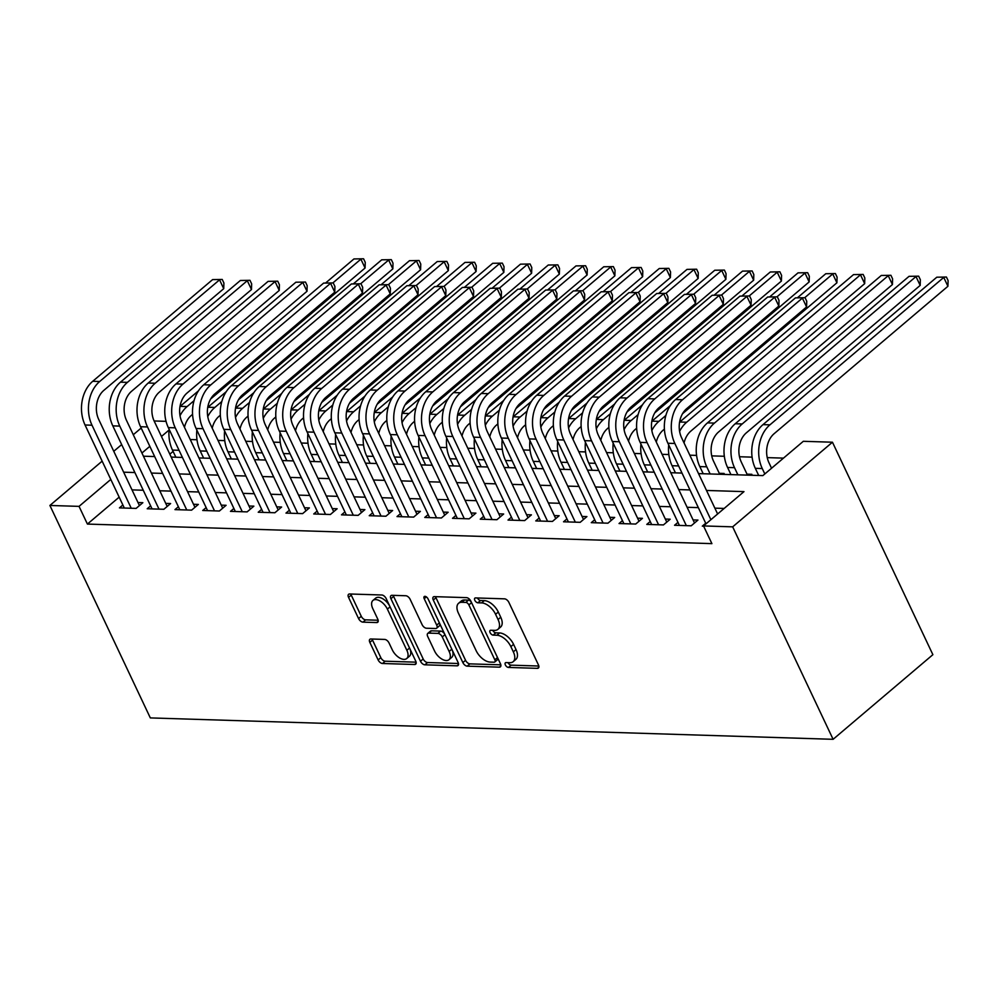 <?xml version="1.0" encoding="UTF-8"?>
<svg xmlns="http://www.w3.org/2000/svg" width="998" height="998" viewBox="0 0 998 998"><rect width="100%" height="100%" fill="white"/><g stroke="black" fill="none" stroke-linecap="round" stroke-linejoin="round"><path stroke-width="1.5" d="M505.375 664.955A2.894 1.572 -130.3 0 0 508.431 667.437L537.373 668.348A4.142 2.258 -130.3 0 0 538.409 668.024A4.142 2.258 -130.3 0 0 538.458 664.955L508.88 602.393A4.142 2.258 -130.3 0 0 504.514 598.837L475.572 597.927A2.894 1.572 -130.3 0 0 474.848 598.151A2.894 1.572 -130.3 0 0 474.811 600.297A2.894 1.572 -130.3 0 0 477.867 602.792L481.61 602.904A13.248 7.211 -130.3 0 1 495.594 614.306L498.052 619.521A13.248 7.211 -130.3 0 1 497.902 629.351A13.248 7.211 -130.3 0 1 494.596 630.374L490.854 630.249A2.894 1.572 -130.3 0 0 490.13 630.474A2.894 1.572 -130.3 0 0 490.093 632.62A2.894 1.572 -130.3 0 0 493.149 635.115L496.892 635.239A13.248 7.211 -130.3 0 1 510.876 646.629L513.334 651.844A13.248 7.211 -130.3 0 1 513.184 661.674A13.248 7.211 -130.3 0 1 509.878 662.697L506.123 662.572A2.894 1.572 -130.3 0 0 505.4 662.797A2.894 1.572 -130.3 0 0 505.375 664.955M508.057 662.635A2.894 1.572 -130.3 0 0 508.069 662.66A2.894 1.572 -130.3 0 0 511.126 665.155L538.833 666.028M477.493 597.989A2.894 1.572 -130.3 0 0 477.506 598.014A2.894 1.572 -130.3 0 0 480.562 600.509L484.317 600.621L481.61 602.904M492.775 630.312A2.894 1.572 -130.3 0 0 492.787 630.337A2.894 1.572 -130.3 0 0 495.844 632.832L499.586 632.944L496.892 635.239M370.919 638.994A4.142 2.258 -130.3 0 0 369.884 639.306A4.142 2.258 -130.3 0 0 369.834 642.388L378.13 659.94A4.142 2.258 -130.3 0 0 382.496 663.495L414.644 664.506A4.142 2.258 -130.3 0 0 415.679 664.181A4.142 2.258 -130.3 0 0 415.729 661.113L386.151 598.551A4.142 2.258 -130.3 0 0 381.785 594.995L349.637 593.985A4.142 2.258 -130.3 0 0 348.601 594.297A4.142 2.258 -130.3 0 0 348.551 597.378L358.581 618.573A4.142 2.258 -130.3 0 0 362.948 622.141L376.708 622.565A4.142 2.258 -130.3 0 0 377.731 622.253A4.142 2.258 -130.3 0 0 377.78 619.172L372.815 608.668A11.065 6.025 -130.3 0 1 372.94 600.447A11.065 6.025 -130.3 0 1 387.386 609.117L406.86 650.309A11.065 6.025 -130.3 0 1 406.735 658.518A11.065 6.025 -130.3 0 1 392.289 649.848L389.033 642.986A4.142 2.258 -130.3 0 0 384.667 639.419L370.919 638.994M119.161 497.141L87.412 524.075L79.042 506.373L49.9 505.462L150.324 717.911L833.105 739.306L932.88 654.676L832.457 442.214L803.315 441.303L762.859 475.609L698.538 473.601M87.412 524.075L711.898 543.636L703.528 525.934L732.669 526.844L833.105 739.306M462.86 662.585A4.142 2.258 -130.3 0 0 467.226 666.153L499.374 667.163A4.142 2.258 -130.3 0 0 500.41 666.839A4.142 2.258 -130.3 0 0 500.447 663.77L470.881 601.208A4.142 2.258 -130.3 0 0 466.515 597.64L434.367 596.642A4.142 2.258 -130.3 0 0 433.332 596.954A4.142 2.258 -130.3 0 0 433.282 600.023L462.86 662.585L465.555 660.302A4.142 2.258 -130.3 0 0 469.921 663.87L500.821 664.83M457.009 665.828L424.861 664.818A4.142 2.258 -130.3 0 1 420.495 661.262L390.917 598.7A4.142 2.258 -130.3 0 1 390.966 595.631A4.142 2.258 -130.3 0 1 392.002 595.307L405.762 595.744A4.142 2.258 -130.3 0 1 410.128 599.299L422.117 624.673A4.142 2.258 -130.3 0 0 426.483 628.241L435.615 628.515A4.142 2.258 -130.3 0 0 436.65 628.204A4.142 2.258 -130.3 0 0 436.7 625.135L424.212 598.713A2.894 1.572 -130.3 0 1 424.237 596.567A2.894 1.572 -130.3 0 1 428.017 598.837L458.082 662.435A4.142 2.258 -130.3 0 1 458.045 665.516A4.142 2.258 -130.3 0 1 457.009 665.828L458.519 664.543M723.063 474.362L724.124 473.464L719.271 473.314M750.82 475.235L751.881 474.324L747.028 474.175M705.723 523.239L702.305 526.146L703.652 526.183M677.966 522.378L674.548 525.272L691.202 525.796L697.951 520.07L693.086 519.921M650.209 521.505L646.791 524.399L663.445 524.923L670.194 519.21L665.329 519.047M622.453 520.632L619.047 523.538L635.701 524.05L642.438 518.336L637.585 518.187M594.708 519.771L591.29 522.665L607.944 523.189L614.681 517.463L609.828 517.313M566.951 518.898L563.533 521.792L580.187 522.316L586.924 516.602L582.071 516.44M539.194 518.024L535.776 520.919L552.43 521.443L559.167 515.729L554.314 515.579M511.438 517.164L508.019 520.058L524.674 520.582L531.423 514.856L526.557 514.706M483.681 516.29L480.263 519.185L496.917 519.709L503.666 513.995L498.8 513.833M455.924 515.417L452.518 518.311L469.16 518.835L475.909 513.122L471.056 512.972M428.179 514.544L424.761 517.451L441.415 517.974L448.152 512.248L443.299 512.099M400.423 513.683L397.004 516.577L413.659 517.101L420.395 511.375L415.542 511.226M372.666 512.81L369.248 515.704L385.902 516.228L392.638 510.514L387.785 510.365M344.909 511.937L341.491 514.843L358.145 515.355L364.894 509.641L360.029 509.491M317.152 511.076L313.734 513.97L330.388 514.494L337.137 508.768L332.272 508.618M289.395 510.203L285.977 513.097L302.631 513.621L309.38 507.907L304.515 507.757M261.638 509.329L258.233 512.236L274.887 512.747L281.623 507.034L276.77 506.884M233.894 508.469L230.476 511.363L247.13 511.887L253.866 506.161L249.013 506.011M206.137 507.595L202.719 510.489L219.373 511.013L226.109 505.3L221.257 505.138M178.38 506.722L174.962 509.616L191.616 510.14L198.353 504.427L193.5 504.277M150.623 505.861L147.205 508.755L163.859 509.279L170.608 503.553L165.743 503.404M724.149 508.444L714.867 508.157M698.351 507.633L687.111 507.283M670.594 506.772L659.366 506.41M642.837 505.899L631.609 505.549M615.08 505.025L603.852 504.676M587.323 504.152L576.096 503.803M559.566 503.291L548.339 502.942M531.809 502.418L520.582 502.069M504.065 501.545L492.837 501.196M476.308 500.684L465.08 500.335M448.551 499.811L437.324 499.462M420.794 498.938L409.567 498.588M393.037 498.077L381.81 497.715M365.28 497.204L354.053 496.854M337.536 496.33L326.296 495.981M309.779 495.47L298.552 495.108M282.022 494.596L270.795 494.247M254.265 493.723L243.038 493.374M226.509 492.862L215.281 492.501M198.752 491.989L187.524 491.64M171.007 491.116L159.767 490.767M143.25 490.243L132.023 489.893M122.866 504.988L119.448 507.882L136.102 508.406L142.851 502.693L137.986 502.53M783.48 458.119L767.25 457.62M752.093 457.146L739.493 456.747M724.336 456.273L711.736 455.874M696.592 455.4L689.83 455.188M668.835 454.539L662.086 454.327M641.078 453.666L634.329 453.454M613.321 452.793L606.572 452.581M585.564 451.919L578.815 451.707M557.807 451.059L551.058 450.846M530.063 450.185L523.301 449.973M502.306 449.312L495.557 449.1M474.549 448.451L467.8 448.239M446.792 447.578L440.043 447.366M419.035 446.705L412.286 446.493M391.278 445.844L384.529 445.632M363.534 444.971L356.773 444.759M335.777 444.098L329.016 443.885M308.02 443.237L301.271 443.025M280.263 442.364L273.514 442.151M252.506 441.49L245.758 441.278M224.75 440.617L218.001 440.417M196.993 439.756L190.244 439.544M173.103 451.395L169.822 454.177M154.129 420.969L166.055 421.343M141.18 428.042L133.283 434.729M121.669 444.597L113.772 451.283M102.145 461.151L49.9 505.462M110.79 479.439L79.042 506.373M703.528 525.934L743.984 491.627L706.497 490.455M689.98 489.931L678.752 489.581M662.223 489.057L650.995 488.708M634.466 488.197L623.239 487.835M606.709 487.323L595.482 486.974M578.952 486.45L567.725 486.101M551.195 485.589L539.968 485.228M523.451 484.716L512.211 484.367M495.694 483.843L484.467 483.494M467.937 482.97L456.71 482.62M440.18 482.109L428.953 481.76M412.424 481.236L401.196 480.886M384.667 480.362L373.439 480.013M356.922 479.502L345.682 479.152M329.165 478.628L317.938 478.279M301.408 477.755L290.181 477.406M273.652 476.894L262.424 476.533M245.895 476.021L234.667 475.672M218.138 475.148L206.91 474.799M190.381 474.287L179.153 473.925M162.637 473.414L151.397 473.064M134.88 472.541L123.652 472.191M732.669 526.844L832.457 442.214M143.438 456.211L154.665 456.56M171.194 457.084L182.422 457.433M198.951 457.945L210.179 458.294M226.696 458.818L237.936 459.167M254.453 459.691L265.68 460.041M282.209 460.552L293.437 460.914M309.966 461.425L321.194 461.775M337.723 462.299L348.951 462.648M365.48 463.159L376.708 463.521M393.237 464.033L404.464 464.382M420.981 464.906L432.221 465.255M448.738 465.767L459.966 466.128M476.495 466.64L487.723 466.989M504.252 467.513L515.479 467.862M532.009 468.386L543.236 468.736M559.766 469.247L570.993 469.596M587.51 470.12L598.75 470.47M615.267 470.994L626.495 471.343M643.024 471.854L654.251 472.204M670.781 472.728L682.008 473.077M169.036 430.051L161.451 436.475M149.837 446.331L141.928 453.03M513.184 661.674L515.879 659.379A13.248 7.211 -130.3 0 0 516.028 649.561L513.334 651.844M499.586 632.944A13.248 7.211 -130.3 0 1 513.571 644.346L516.028 649.561M497.902 629.351L500.597 627.056A13.248 7.211 -130.3 0 0 500.746 617.238L498.052 619.521M484.317 600.621A13.248 7.211 -130.3 0 1 498.289 612.024L500.746 617.238M435.602 596.679A4.142 2.258 -130.3 0 0 435.976 597.74L465.555 660.302M494.072 662.198A2.894 1.572 -130.3 0 0 494.796 661.973A2.894 1.572 -130.3 0 0 494.833 659.828L468.873 604.913A2.894 1.572 -130.3 0 0 465.817 602.418L461.862 602.293A13.248 7.211 -130.3 0 0 458.556 603.316A13.248 7.211 -130.3 0 0 458.406 613.146L476.146 650.684A13.248 7.211 -130.3 0 0 490.118 662.073L494.072 662.198M494.796 661.973L497.491 659.69A2.894 1.572 -130.3 0 0 497.678 657.894M471.38 602.268A2.894 1.572 -130.3 0 0 468.511 600.122L465.817 602.418M458.556 603.316L461.251 601.021A13.248 7.211 -130.3 0 1 464.557 600.01L468.511 600.122M458.456 663.508L427.556 662.535L424.861 664.818M393.237 595.344A4.142 2.258 -130.3 0 0 393.611 596.417L423.189 658.979A4.142 2.258 -130.3 0 0 427.556 662.535M436.65 628.204L439.345 625.908A4.142 2.258 -130.3 0 0 439.569 623.276M434.567 651.008A11.065 6.025 -130.3 0 0 449.013 659.678A11.065 6.025 -130.3 0 0 449.137 651.457L442.276 636.949A4.142 2.258 -130.3 0 0 437.91 633.393L428.791 633.106A4.142 2.258 -130.3 0 0 427.755 633.418A4.142 2.258 -130.3 0 0 427.705 636.487L434.567 651.008M449.013 659.678L451.707 657.383A11.065 6.025 -130.3 0 0 452.144 649.873M444.759 634.229A4.142 2.258 -130.3 0 0 440.605 631.098L437.91 633.393M427.755 633.418L430.45 631.135A4.142 2.258 -130.3 0 1 431.485 630.811L440.605 631.098M406.735 658.518L409.43 656.235A11.065 6.025 -130.3 0 0 409.866 648.712M389.731 606.135A11.065 6.025 -130.3 0 0 375.635 598.164L372.94 600.447M350.884 594.022A4.142 2.258 -130.3 0 0 351.246 595.082L361.276 616.29A4.142 2.258 -130.3 0 0 365.642 619.845L378.155 620.245M372.154 639.032A4.142 2.258 -130.3 0 0 372.528 640.092L380.824 657.645A4.142 2.258 -130.3 0 0 385.191 661.212L416.104 662.173M771.554 468.237L769.009 462.835A21.083 15.868 -88.2 0 1 774.124 433.693L947.925 286.276L943.746 277.419L769.932 424.836A31.624 23.802 91.8 0 0 762.26 468.549L764.817 473.95M936.81 277.207L946.428 277.045L936.81 277.207L762.996 424.624A31.624 23.802 91.8 0 0 755.324 468.336L758.705 475.485M946.428 277.045L948.1 280.575L947.925 286.276M717.624 513.982L681.597 437.76A21.083 15.868 -88.2 0 1 686.711 408.619L806.584 306.947L802.392 298.09L682.52 399.761A31.624 23.802 91.8 0 0 674.848 443.474L710.875 519.696M795.456 297.878L805.074 297.716L795.456 297.878L675.584 399.549A31.624 23.802 91.8 0 0 667.912 443.262L705.998 523.838M805.074 297.716L806.746 301.246L806.584 306.947M747.477 475.135L741.252 461.962A21.083 15.868 -88.2 0 1 746.367 432.82L920.181 285.403L915.989 276.558L742.188 423.963A31.624 23.802 91.8 0 0 734.516 467.675L737.884 474.823M909.053 276.334L918.671 276.172L909.053 276.334L735.239 423.751A31.624 23.802 91.8 0 0 727.567 467.463L730.948 474.611M918.671 276.172L920.343 279.714L920.181 285.403M719.72 474.262L713.495 461.088A21.083 15.868 -88.2 0 1 718.61 431.947L892.424 284.542L888.232 275.685L714.431 423.102A31.624 23.802 91.8 0 0 706.759 466.815L710.139 473.963M881.296 275.46L890.915 275.298L881.296 275.46L707.482 422.878A31.624 23.802 91.8 0 0 699.81 466.59L703.191 473.738M890.915 275.298L892.586 278.841L892.424 284.542M668.697 444.908A31.624 23.802 91.8 0 0 672.066 465.729L675.446 472.877M684.054 442.962A21.083 15.868 -88.2 0 1 690.853 431.086L864.667 283.669L860.476 274.812L686.674 422.229A31.624 23.802 91.8 0 0 679.601 431.361M863.158 274.438L853.54 274.6L863.158 274.438L864.829 277.968L864.667 283.669M853.54 274.6L679.738 422.017A31.624 23.802 91.8 0 0 679.588 422.142M640.941 444.048A31.624 23.802 91.8 0 0 644.309 464.856L647.69 472.004M656.297 442.089A21.083 15.868 -88.2 0 1 663.096 430.213L664.406 429.103M682.507 413.746L836.91 282.796L832.731 273.951L804.725 297.703M835.401 273.564L825.783 273.726L835.401 273.564L837.085 277.107L836.91 282.796M665.866 415.467L658.917 421.356A31.624 23.802 91.8 0 0 651.844 430.487M825.783 273.726L797.402 297.803M670.294 405.612L651.981 421.144A31.624 23.802 91.8 0 0 651.831 421.268M694.533 522.977L653.84 436.887A21.083 15.868 -88.2 0 1 658.954 407.745L778.827 306.074L774.648 297.229L654.775 398.888A31.624 23.802 91.8 0 0 647.091 442.601L686.35 525.647M767.699 297.005L777.317 296.843L767.699 297.005L647.827 398.676A31.624 23.802 91.8 0 0 640.155 442.388L679.413 525.422M777.317 296.843L779.001 300.386L778.827 306.074M666.776 522.104L626.083 436.014A21.083 15.868 -88.2 0 1 631.198 406.872L751.07 305.201L746.891 296.356L627.018 398.027A31.624 23.802 91.8 0 0 619.346 441.74L658.593 524.773M739.955 296.132L749.573 295.969L739.955 296.132L620.07 397.803A31.624 23.802 91.8 0 0 612.398 441.515L651.657 524.549M749.573 295.969L751.245 299.512L751.07 305.201M639.019 521.23L598.326 435.153A21.083 15.868 -88.2 0 1 603.441 406.011L723.313 304.34L719.134 295.483L599.262 397.154A31.624 23.802 91.8 0 0 591.589 440.866L630.836 523.9M712.198 295.271L721.816 295.096L712.198 295.271L592.325 396.942A31.624 23.802 91.8 0 0 584.653 440.654L623.9 523.688M721.816 295.096L723.488 298.639L723.313 304.34M611.263 520.37L570.569 434.28A21.083 15.868 -88.2 0 1 575.684 405.138L695.556 303.467L691.377 294.61L571.505 396.281A31.624 23.802 91.8 0 0 563.833 439.993L603.079 523.027M684.441 294.398L694.059 294.235L684.441 294.398L564.569 396.069A31.624 23.802 91.8 0 0 556.896 439.781L596.143 522.815M694.059 294.235L695.731 297.778L695.556 303.467M613.184 443.174A31.624 23.802 91.8 0 0 616.552 463.983L619.933 471.131M628.54 441.228A21.083 15.868 -88.2 0 1 635.352 429.34L636.649 428.242M654.75 412.885L809.153 281.923L804.974 273.078L776.968 296.83M807.656 272.691L798.038 272.853L807.656 272.691L809.328 276.234L809.153 281.923M638.121 414.594L631.16 420.495A31.624 23.802 91.8 0 0 624.087 429.627M798.038 272.853L769.645 296.93M642.537 404.739L624.224 420.27A31.624 23.802 91.8 0 0 624.074 420.408M583.506 519.496L542.825 433.406A21.083 15.868 -88.2 0 1 547.939 404.265L667.812 302.594L663.62 293.749L543.748 395.42A31.624 23.802 91.8 0 0 536.076 439.132L575.322 522.166M656.684 293.524L666.302 293.362L656.684 293.524L536.812 395.196A31.624 23.802 91.8 0 0 529.14 438.908L568.386 521.942M666.302 293.362L667.974 296.905L667.812 302.594M585.427 442.301A31.624 23.802 91.8 0 0 588.795 463.109L592.176 470.27M600.796 440.355A21.083 15.868 -88.2 0 1 607.595 428.479L608.892 427.369M627.006 412.012L781.397 281.062L777.217 272.204L749.211 295.957M779.9 271.818L770.281 271.992L779.9 271.818L781.571 275.361L781.397 281.062M610.364 413.721L603.403 419.622A31.624 23.802 91.8 0 0 596.342 428.753M770.281 271.992L741.888 296.069M614.78 403.866L596.467 419.397A31.624 23.802 91.8 0 0 596.317 419.534M555.761 518.623L515.068 432.533A21.083 15.868 -88.2 0 1 520.183 403.404L640.055 301.733L635.863 292.876L515.991 394.547A31.624 23.802 91.8 0 0 508.319 438.259L547.578 521.293M628.927 292.663L638.545 292.489L628.927 292.663L509.055 394.322A31.624 23.802 91.8 0 0 501.383 438.035L540.629 521.081M638.545 292.489L640.217 296.032L640.055 301.733M557.67 441.428A31.624 23.802 91.8 0 0 561.038 462.249L564.419 469.397M573.039 439.482A21.083 15.868 -88.2 0 1 579.838 427.606L581.135 426.495M599.249 411.139L753.652 280.189L749.461 271.331L721.454 295.096M752.143 270.957L742.524 271.119L752.143 270.957L753.814 274.5L753.652 280.189M582.607 412.848L575.646 418.748A31.624 23.802 91.8 0 0 568.586 427.88M742.524 271.119L714.131 295.196M587.024 403.005L568.71 418.536A31.624 23.802 91.8 0 0 568.561 418.661M528.004 517.75L487.311 431.672A21.083 15.868 -88.2 0 1 492.426 402.531L612.298 300.86L608.119 292.002L488.234 393.674A31.624 23.802 91.8 0 0 480.562 437.386L519.821 520.42M601.17 291.79L610.788 291.628L601.17 291.79L481.298 393.462A31.624 23.802 91.8 0 0 473.626 437.174L512.885 520.207M610.788 291.628L612.473 295.171L612.298 300.86M529.926 440.567A31.624 23.802 91.8 0 0 533.281 461.375L536.662 468.524M545.282 438.621A21.083 15.868 -88.2 0 1 552.081 426.732L553.391 425.635M571.492 410.278L725.895 279.315L721.704 270.47L693.697 294.223M724.386 270.084L714.768 270.246L724.386 270.084L726.057 273.627L725.895 279.315M554.851 411.987L547.902 417.888A31.624 23.802 91.8 0 0 540.829 427.019M714.768 270.246L686.387 294.323M559.279 402.132L540.953 417.663A31.624 23.802 91.8 0 0 540.804 417.788M500.248 516.889L459.554 430.799A21.083 15.868 -88.2 0 1 464.669 401.658L584.541 299.986L580.362 291.142L460.49 392.813A31.624 23.802 91.8 0 0 452.818 436.513L492.064 519.559M573.413 290.917L583.032 290.755L573.413 290.917L453.541 392.588A31.624 23.802 91.8 0 0 445.869 436.301L485.128 519.334M583.032 290.755L584.716 294.298L584.541 299.986M502.169 439.694A31.624 23.802 91.8 0 0 505.537 460.502L508.905 467.663M517.525 437.748A21.083 15.868 -88.2 0 1 524.324 425.859L525.634 424.761M543.735 409.405L698.138 278.454L693.947 269.597L665.94 293.35M696.629 269.211L687.011 269.385L696.629 269.211L698.301 272.753L698.138 278.454M527.094 411.114L520.145 417.014A31.624 23.802 91.8 0 0 513.072 426.146M687.011 269.385L658.63 293.462M531.522 401.258L513.209 416.79A31.624 23.802 91.8 0 0 513.047 416.927M472.491 516.016L431.797 429.926A21.083 15.868 -88.2 0 1 436.912 400.784L556.784 299.126L552.605 290.268L432.733 391.94A31.624 23.802 91.8 0 0 425.061 435.652L464.307 518.686M545.669 290.056L555.287 289.882L545.669 290.056L425.797 391.715A31.624 23.802 91.8 0 0 418.125 435.427L457.371 518.473M555.287 289.882L556.959 293.424L556.784 299.126M474.412 438.821A31.624 23.802 91.8 0 0 477.78 459.641L481.161 466.79M489.769 436.875A21.083 15.868 -88.2 0 1 496.567 424.998L497.877 423.888M515.978 408.531L670.382 277.581L666.202 268.724L638.196 292.476M668.872 268.35L659.254 268.512L668.872 268.35L670.556 271.893L670.382 277.581M499.337 410.24L492.388 416.141A31.624 23.802 91.8 0 0 485.315 425.273M659.254 268.512L630.873 292.589M503.765 400.398L485.452 415.929A31.624 23.802 91.8 0 0 485.302 416.054M444.734 515.143L404.04 429.065A21.083 15.868 -88.2 0 1 409.155 399.924L529.027 298.252L524.848 289.395L404.976 391.066A31.624 23.802 91.8 0 0 397.304 434.779L436.55 517.812M517.912 289.183L527.53 289.021L517.912 289.183L398.04 390.854A31.624 23.802 91.8 0 0 390.368 434.567L429.614 517.6M527.53 289.021L529.202 292.551L529.027 298.252M446.655 437.96A31.624 23.802 91.8 0 0 450.023 458.768L453.404 465.916M462.012 436.001A21.083 15.868 -88.2 0 1 468.823 424.125L470.12 423.015M488.222 407.658L642.625 276.708L638.446 267.863L610.439 291.616M641.128 267.476L631.509 267.639L641.128 267.476L642.799 271.019L642.625 276.708M471.58 409.38L464.631 415.268A31.624 23.802 91.8 0 0 457.558 424.399M631.509 267.639L603.116 291.715M476.009 399.524L457.695 415.056A31.624 23.802 91.8 0 0 457.546 415.18M416.977 514.282L376.283 428.192A21.083 15.868 -88.2 0 1 381.398 399.05L501.283 297.379L497.091 288.534L377.219 390.193A31.624 23.802 91.8 0 0 369.547 433.905L408.793 516.952M490.155 288.31L499.773 288.148L490.155 288.31L370.283 389.981A31.624 23.802 91.8 0 0 362.611 433.693L401.857 516.727M499.773 288.148L501.445 291.69L501.283 297.379M418.898 437.087A31.624 23.802 91.8 0 0 422.266 457.895L425.647 465.043M434.255 435.14A21.083 15.868 -88.2 0 1 441.066 423.252L442.364 422.154M460.477 406.797L614.868 275.847L610.689 266.99L582.682 290.742M613.371 266.603L603.753 266.778L613.371 266.603L615.042 270.146L614.868 275.847M443.836 408.506L436.875 414.407A31.624 23.802 91.8 0 0 429.814 423.539M603.753 266.778L575.359 290.855M448.252 398.651L429.938 414.182A31.624 23.802 91.8 0 0 429.789 414.32M389.232 513.409L348.539 427.319A21.083 15.868 -88.2 0 1 353.654 398.177L473.526 296.518L469.334 287.661L349.462 389.332A31.624 23.802 91.8 0 0 341.79 433.045L381.049 516.078M462.398 287.449L472.017 287.274L462.398 287.449L342.526 389.108A31.624 23.802 91.8 0 0 334.854 432.82L374.1 515.866M472.017 287.274L473.688 290.817L473.526 296.518M391.141 436.213A31.624 23.802 91.8 0 0 394.509 457.034L397.89 464.182M406.51 434.267A21.083 15.868 -88.2 0 1 413.309 422.391L414.607 421.281M432.72 405.924L587.111 274.974L582.932 266.117L554.925 289.869M585.614 265.742L575.996 265.905L585.614 265.742L587.286 269.273L587.111 274.974M416.079 407.633L409.118 413.534A31.624 23.802 91.8 0 0 402.057 422.665M575.996 265.905L547.603 289.981M420.495 397.778L402.182 413.322A31.624 23.802 91.8 0 0 402.032 413.446M361.476 512.535L320.782 426.458A21.083 15.868 -88.2 0 1 325.897 397.316L445.769 295.645L441.578 286.788L321.705 388.459A31.624 23.802 91.8 0 0 314.033 432.171L353.292 515.205M434.641 286.576L444.26 286.414L434.641 286.576L314.769 388.247A31.624 23.802 91.8 0 0 307.097 431.959L346.356 514.993M444.26 286.414L445.931 289.944L445.769 295.645M363.397 435.353A31.624 23.802 91.8 0 0 366.753 456.161L370.133 463.309M378.753 433.394A21.083 15.868 -88.2 0 1 385.552 421.518L386.85 420.408M404.963 405.051L559.367 274.101L555.175 265.256L527.169 289.008M557.857 264.869L548.239 265.031L557.857 264.869L559.529 268.412L559.367 274.101M388.322 406.772L381.373 412.661A31.624 23.802 91.8 0 0 374.3 421.792M548.239 265.031L519.846 289.108M392.75 396.917L374.425 412.448A31.624 23.802 91.8 0 0 374.275 412.573M333.719 511.675L293.025 425.585A21.083 15.868 -88.2 0 1 298.14 396.443L418.012 294.772L413.833 285.927L293.961 387.586A31.624 23.802 91.8 0 0 286.289 431.298L325.535 514.344M406.885 285.702L416.503 285.54L406.885 285.702L287.012 387.374A31.624 23.802 91.8 0 0 279.34 431.086L318.599 514.12M416.503 285.54L418.187 289.083L418.012 294.772M335.64 434.479A31.624 23.802 91.8 0 0 338.996 455.288L342.376 462.436M350.997 432.533A21.083 15.868 -88.2 0 1 357.795 420.645L359.105 419.547M377.207 404.19L531.61 273.24L527.418 264.383L499.412 288.135M530.1 263.996L520.482 264.158L530.1 263.996L531.772 267.539L531.61 273.24M360.565 405.899L353.616 411.8A31.624 23.802 91.8 0 0 346.543 420.931M520.482 264.158L492.101 288.235M364.994 396.044L346.68 411.575A31.624 23.802 91.8 0 0 346.518 411.712M305.962 510.801L265.268 424.711A21.083 15.868 -88.2 0 1 270.383 395.57L390.255 293.899L386.076 285.054L266.204 386.725A31.624 23.802 91.8 0 0 258.532 430.437L297.778 513.471M379.14 284.829L388.758 284.667L379.14 284.829L259.255 386.5A31.624 23.802 91.8 0 0 251.583 430.213L290.842 513.246M388.758 284.667L390.43 288.21L390.255 293.899M307.883 433.606A31.624 23.802 91.8 0 0 311.251 454.427L314.632 461.575M323.24 431.66A21.083 15.868 -88.2 0 1 330.039 419.784L331.348 418.673M349.45 403.317L503.853 272.367L499.674 263.509L471.655 287.262M502.343 263.135L492.725 263.297L502.343 263.135L504.015 266.666L503.853 272.367M332.808 405.026L325.859 410.926A31.624 23.802 91.8 0 0 318.786 420.058M492.725 263.297L464.344 287.374M337.237 395.171L318.923 410.714A31.624 23.802 91.8 0 0 318.774 410.839M278.205 509.928L237.512 423.851A21.083 15.868 -88.2 0 1 242.626 394.709L362.499 293.038L358.319 284.181L238.447 385.852A31.624 23.802 91.8 0 0 230.775 429.564L270.021 512.598M351.383 283.968L361.002 283.794L351.383 283.968L231.511 385.64A31.624 23.802 91.8 0 0 223.839 429.352L263.085 512.386M361.002 283.794L362.673 287.337L362.499 293.038M280.126 432.745A31.624 23.802 91.8 0 0 283.494 453.554L286.875 460.702M295.483 430.787A21.083 15.868 -88.2 0 1 302.282 418.911L303.592 417.8M321.693 402.444L476.096 271.493L471.917 262.649L443.91 286.401M474.586 262.262L464.968 262.424L474.586 262.262L476.271 265.805L476.096 271.493M305.051 404.165L298.103 410.053A31.624 23.802 91.8 0 0 291.029 419.185M464.968 262.424L436.588 286.501M309.48 394.31L291.167 409.841A31.624 23.802 91.8 0 0 291.017 409.966M250.448 509.067L209.755 422.977A21.083 15.868 -88.2 0 1 214.869 393.836L334.754 292.164L330.563 283.307L210.69 384.979A31.624 23.802 91.8 0 0 203.018 428.691L242.264 511.725M323.626 283.095L333.245 282.933L323.626 283.095L203.754 384.766A31.624 23.802 91.8 0 0 196.082 428.479L235.328 511.512M333.245 282.933L334.916 286.476L334.754 292.164M252.369 431.872A31.624 23.802 91.8 0 0 255.738 452.68L259.118 459.829M267.726 429.926A21.083 15.868 -88.2 0 1 274.537 418.037L275.835 416.939M293.948 401.583L448.339 270.62L444.16 261.775L416.154 285.528M446.842 261.389L437.224 261.551L446.842 261.389L448.514 264.932L448.339 270.62M277.307 403.292L270.346 409.192A31.624 23.802 91.8 0 0 263.272 418.324M437.224 261.551L408.831 285.628M281.723 393.437L263.41 408.968A31.624 23.802 91.8 0 0 263.26 409.105M222.704 508.194L182.01 422.104A21.083 15.868 -88.2 0 1 187.125 392.963L306.997 291.291L302.806 282.446L182.933 384.118A31.624 23.802 91.8 0 0 175.261 427.83L214.52 510.864M295.87 282.222L305.488 282.06L295.87 282.222L175.997 383.893A31.624 23.802 91.8 0 0 168.325 427.606L207.572 510.639M305.488 282.06L307.159 285.603L306.997 291.291M224.612 430.999A31.624 23.802 91.8 0 0 227.981 451.807L231.361 458.968M239.982 429.053A21.083 15.868 -88.2 0 1 246.78 417.176L248.078 416.066M266.192 400.709L420.582 269.759L416.403 260.902L388.397 284.655M419.085 260.515L409.467 260.69L419.085 260.515L420.757 264.058L420.582 269.759M249.55 402.419L242.589 408.319A31.624 23.802 91.8 0 0 235.528 417.451M409.467 260.69L381.074 284.767M253.966 392.563L235.653 408.095A31.624 23.802 91.8 0 0 235.503 408.232M194.947 507.321L154.253 421.243A21.083 15.868 -88.2 0 1 159.368 392.102L279.24 290.43L275.049 281.573L155.177 383.244A31.624 23.802 91.8 0 0 147.504 426.957L186.763 509.99M268.113 281.361L277.731 281.187L268.113 281.361L148.24 383.02A31.624 23.802 91.8 0 0 140.568 426.732L179.815 509.778M277.731 281.187L279.403 284.729L279.24 290.43M196.856 430.126A31.624 23.802 91.8 0 0 200.224 450.946L203.604 458.094M212.225 428.179A21.083 15.868 -88.2 0 1 219.024 416.303L220.321 415.193M238.435 399.836L392.838 268.886L388.646 260.029L360.64 283.794M391.328 259.655L381.71 259.817L391.328 259.655L393 263.198L392.838 268.886M221.793 401.545L214.832 407.446A31.624 23.802 91.8 0 0 207.771 416.578M381.71 259.817L353.317 283.894M226.209 391.703L207.896 407.234A31.624 23.802 91.8 0 0 207.746 407.359M167.19 506.448L126.497 420.37A21.083 15.868 -88.2 0 1 131.611 391.228L251.484 289.557L247.304 280.7L127.42 382.371A31.624 23.802 91.8 0 0 119.748 426.084L159.006 509.117M240.356 280.488L249.974 280.326L240.356 280.488L120.484 382.159A31.624 23.802 91.8 0 0 112.811 425.872L152.07 508.905M249.974 280.326L251.658 283.869L251.484 289.557M169.111 429.265A31.624 23.802 91.8 0 0 172.467 450.073L175.848 457.221M184.468 427.319A21.083 15.868 -88.2 0 1 191.267 415.43L192.577 414.332M210.678 398.975L365.081 268.013L360.889 259.168L332.883 282.921M363.571 258.781L353.953 258.944L363.571 258.781L365.243 262.324L365.081 268.013M194.036 400.685L187.088 406.585A31.624 23.802 91.8 0 0 180.014 415.717M353.953 258.944L325.573 283.02M198.465 390.829L180.139 406.361A31.624 23.802 91.8 0 0 179.989 406.485M139.433 505.587L98.74 419.497A21.083 15.868 -88.2 0 1 103.854 390.355L223.727 288.684L219.548 279.839L99.675 381.51A31.624 23.802 91.8 0 0 92.003 425.21L131.249 508.256M212.599 279.615L222.23 279.452L212.599 279.615L92.727 381.286A31.624 23.802 91.8 0 0 85.055 424.998L124.313 508.032M222.23 279.452L223.901 282.995L223.727 288.684M511.126 665.155L508.431 667.437M480.562 600.509L477.867 602.792M495.844 632.832L493.149 635.115M513.571 644.346L510.876 646.629M498.289 612.024L495.594 614.306M538.895 667.063L537.373 668.348M435.976 597.74L433.282 600.023M500.884 665.866L499.374 667.163M469.921 663.87L467.226 666.153M497.515 657.545L494.833 659.828M471.555 602.63L468.873 604.913M464.557 600.01L461.862 602.293M423.189 658.979L420.495 661.262M393.611 596.417L390.917 598.7M439.382 622.852L436.7 625.135M426.371 596.879L424.212 598.713M451.82 649.187L449.137 651.457M444.958 634.678L442.276 636.949M431.485 630.811L428.791 633.106M409.542 648.026L406.86 650.309M390.068 606.846L387.386 609.117M378.217 621.28L376.708 622.565M365.642 619.845L362.948 622.141M361.276 616.29L358.581 618.573M351.246 595.082L348.551 597.378M416.166 663.221L414.644 664.506M385.191 661.212L382.496 663.495M380.824 657.645L378.13 659.94M372.528 640.092L369.834 642.388M762.26 468.549L755.324 468.336M769.932 424.836L762.996 424.624M674.848 443.474L667.912 443.262M682.52 399.761L675.584 399.549M734.516 467.675L727.567 467.463M742.188 423.963L735.239 423.751M706.759 466.815L699.81 466.59M714.431 423.102L707.482 422.878M678.628 465.929L672.066 465.729M686.674 422.229L679.738 422.017M650.871 465.056L644.309 464.856M658.917 421.356L651.981 421.144M647.091 442.601L640.155 442.388M654.775 398.888L647.827 398.676M619.346 441.74L612.398 441.515M627.018 398.027L620.07 397.803M591.589 440.866L584.653 440.654M599.262 397.154L592.325 396.942M563.833 439.993L556.896 439.781M571.505 396.281L564.569 396.069M623.126 464.195L616.552 463.983M631.16 420.495L624.224 420.27M536.076 439.132L529.14 438.908M543.748 395.42L536.812 395.196M595.369 463.322L588.795 463.109M603.403 419.622L596.467 419.397M508.319 438.259L501.383 438.035M515.991 394.547L509.055 394.322M567.613 462.448L561.038 462.249M575.646 418.748L568.71 418.536M480.562 437.386L473.626 437.174M488.234 393.674L481.298 393.462M539.856 461.587L533.281 461.375M547.902 417.888L540.953 417.663M452.818 436.513L445.869 436.301M460.49 392.813L453.541 392.588M512.099 460.714L505.537 460.502M520.145 417.014L513.209 416.79M425.061 435.652L418.125 435.427M432.733 391.94L425.797 391.715M484.342 459.841L477.78 459.641M492.388 416.141L485.452 415.929M397.304 434.779L390.368 434.567M404.976 391.066L398.04 390.854M456.585 458.968L450.023 458.768M464.631 415.268L457.695 415.056M369.547 433.905L362.611 433.693M377.219 390.193L370.283 389.981M428.841 458.107L422.266 457.895M436.875 414.407L429.938 414.182M341.79 433.045L334.854 432.82M349.462 389.332L342.526 389.108M401.084 457.234L394.509 457.034M409.118 413.534L402.182 413.322M314.033 432.171L307.097 431.959M321.705 388.459L314.769 388.247M373.327 456.36L366.753 456.161M381.373 412.661L374.425 412.448M286.289 431.298L279.34 431.086M293.961 387.586L287.012 387.374M345.57 455.5L338.996 455.288M353.616 411.8L346.68 411.575M258.532 430.437L251.583 430.213M266.204 386.725L259.255 386.5M317.813 454.626L311.251 454.427M325.859 410.926L318.923 410.714M230.775 429.564L223.839 429.352M238.447 385.852L231.511 385.64M290.056 453.753L283.494 453.554M298.103 410.053L291.167 409.841M203.018 428.691L196.082 428.479M210.69 384.979L203.754 384.766M262.312 452.892L255.738 452.68M270.346 409.192L263.41 408.968M175.261 427.83L168.325 427.606M182.933 384.118L175.997 383.893M234.555 452.019L227.981 451.807M242.589 408.319L235.653 408.095M147.504 426.957L140.568 426.732M155.177 383.244L148.24 383.02M206.798 451.146L200.224 450.946M214.832 407.446L207.896 407.234M119.748 426.084L112.811 425.872M127.42 382.371L120.484 382.159M179.041 450.285L172.467 450.073M187.088 406.585L180.139 406.361M92.003 425.21L85.055 424.998M99.675 381.51L92.727 381.286"/></g></svg>
